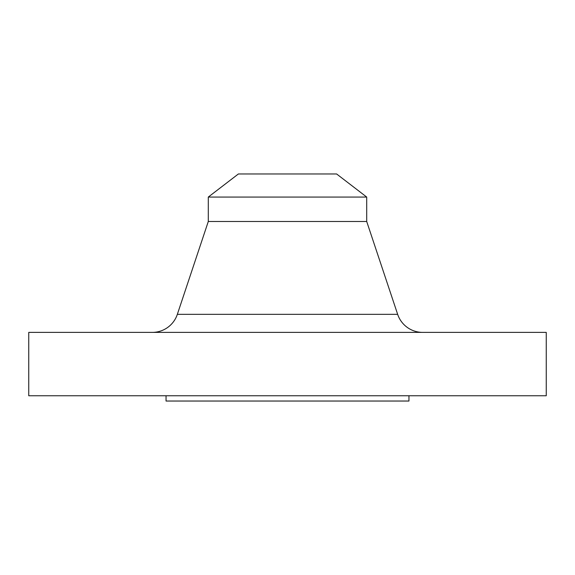 <?xml version="1.0" encoding="UTF-8"?>
<svg xmlns="http://www.w3.org/2000/svg" width="575" height="575" viewBox="0 0 575 575"><rect width="100%" height="100%" fill="white"/><g stroke="black" fill="none" stroke-linecap="round" stroke-linejoin="round"><path stroke-width="0.86" d="M422.704 332.386A26.4 26.4 0 0 1 397.656 314.331L366.706 221.49L366.706 197.06L336.612 173.966L238.388 173.966L208.294 197.06L366.706 197.06L208.294 197.06L208.294 221.49L366.706 221.49L208.294 221.49L177.344 314.331L397.656 314.331A26.4 26.4 0 0 0 422.704 332.386M546.25 395.751L546.25 332.386L28.75 332.386L28.75 395.751L546.25 395.751L28.75 395.751L28.75 332.386L546.25 332.386L546.25 395.751M408.954 401.034L408.954 395.751L408.954 401.034L166.046 401.034L408.954 401.034M166.046 395.751L166.046 401.034L166.046 395.751M366.706 221.49L397.656 314.331L177.344 314.331L208.294 221.49L208.294 197.06L238.388 173.966L336.612 173.966L366.706 197.06L366.706 221.49M152.296 332.386A26.4 26.4 0 0 0 177.344 314.331"/></g></svg>
